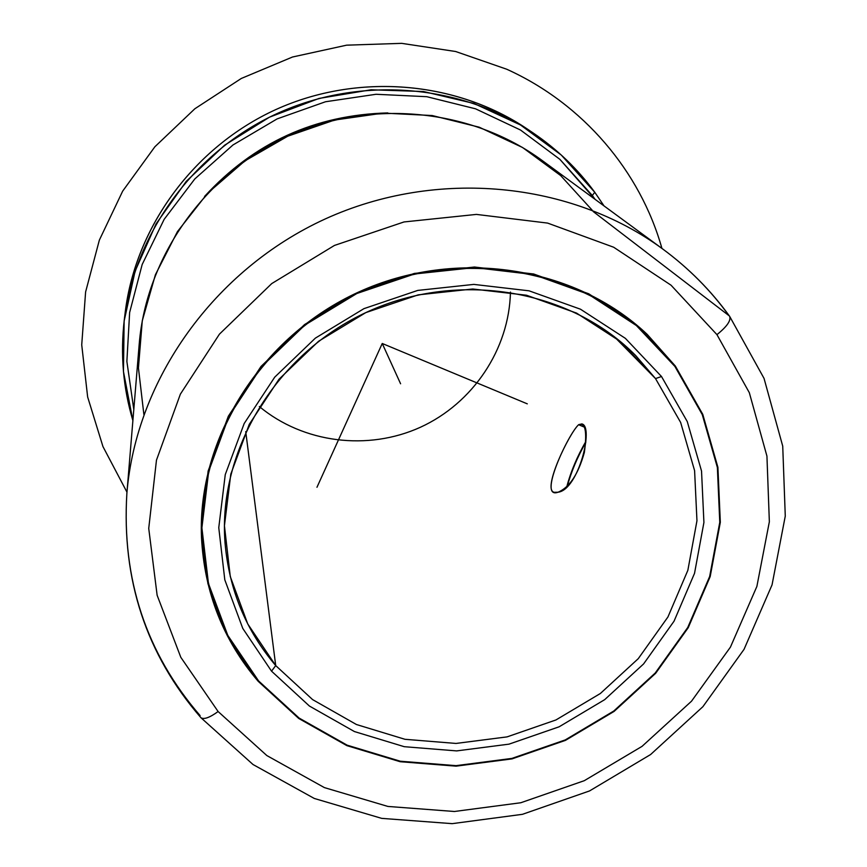 <?xml version="1.0" encoding="UTF-8"?>
<svg xmlns="http://www.w3.org/2000/svg" width="867" height="867" viewBox="0 0 867 867"><rect width="100%" height="100%" fill="white"/><g stroke="black" fill="none" stroke-linecap="round" stroke-linejoin="round"><path stroke-width="1.3" d="M567.365 486.062C571.277 471.626 577.433 457.05 585.821 442.322C577.433 457.05 571.277 471.626 567.365 486.062M675.35 366.058L702.769 414.339L717.909 467.313L720.325 522.292L710.181 576.598L688.225 627.708L655.647 673.312L614.085 711.417L565.468 740.364L511.985 758.896L456.042 766.157L400.153 761.714L346.876 745.631L298.736 718.461L258.16 681.278L258.063 680.302L258.16 681.278C223.242 640.377 204.352 592.399 201.491 537.345C197.34 438.323 261.13 336.374 358.775 291.984C456.345 247.431 575.124 266.191 647.129 334.304L675.35 366.058L636.746 325.103L588.736 293.783L533.682 273.994L474.487 267.025L414.35 273.43L356.63 292.959L304.555 324.572L261.01 366.459L228.335 416.214L208.145 471.019L201.317 527.851L207.907 583.675L227.284 635.652L258.16 681.278L298.736 718.461L346.876 745.631L400.153 761.714L456.042 766.157L511.985 758.896L565.468 740.364L614.085 711.417L655.647 673.312L688.225 627.708L710.181 576.598L720.325 522.292L717.909 467.313L702.769 414.339L675.35 366.058M530.246 131.047C458.686 81.14 358.613 71.961 275.695 109.632C192.842 147.488 134.114 229.018 124.805 315.772M604.039 205.923L594.773 192.279C577.877 169.184 557.373 149.438 533.27 133.052C460.778 84.066 360.585 75.624 277.407 113.414C194.316 151.378 134.949 232.519 124.339 319.359C120.253 354.072 123.103 387.809 132.889 420.593L123.461 371.553L124.133 321.083L135.089 271.187L156.038 223.924L186.275 181.322L224.607 145.212L269.485 117.175L319.002 98.437L371.054 89.778L423.432 91.512L473.924 103.444L520.482 124.956L561.274 155.03L594.773 192.279L604.039 205.923M124.339 319.359L125.216 312.207C135.653 226.742 194.013 146.957 275.695 109.632C357.453 72.503 455.944 80.815 527.288 129.01L533.27 133.052M595.065 199.334L592.313 195.476L594.773 192.279L592.313 195.476L559.876 159.333L520.482 130.007L475.539 108.809L426.77 96.692L376.072 94.275L325.504 101.753L277.137 118.887L232.974 144.973L194.804 178.938L164.156 219.34L142.177 264.478L129.638 312.499L126.875 361.474L133.8 409.495L126.875 361.474L129.638 312.499L142.177 264.478L164.156 219.34L194.804 178.938L232.974 144.973L277.137 118.887L325.504 101.753L376.072 94.275L426.77 96.692L475.539 108.809L520.482 130.007L559.876 159.333L595.065 199.334M387.831 112.927C314.949 114.845 253.868 142.676 204.59 196.408C253.868 142.676 314.949 114.845 387.831 112.927M592.172 210.161L560.667 175.567L522.573 147.509L479.213 127.2L432.2 115.539L383.344 113.089L334.554 120.047L287.79 136.195L244.928 160.883L207.657 193.135L177.442 231.608L155.399 274.741L142.275 320.779L138.438 367.944L143.868 414.415M729.049 315.707L593.191 211.526L729.049 315.707C710.723 290.347 688.658 268.152 662.876 249.111C571.147 181.571 436.979 168.111 325.45 218.852C213.986 269.713 136.097 379.779 126.875 493.323C121.662 579.037 146.068 653.133 200.093 715.589M126.875 493.323L139.219 343.993C146.35 257.011 204.579 174.169 287.79 136.195C371.054 98.329 471.767 108.743 542.092 160.438L662.876 249.111C688.864 268.293 711.135 290.716 729.656 316.357C731.152 320.541 726.914 326.631 716.944 334.64L671.036 285.2L613.652 247.225L547.619 223.09L476.427 214.409L404 221.952L334.445 245.437L271.75 283.574L219.449 334.131L180.369 394.16L156.472 460.149L148.734 528.415L157.133 595.261L180.802 657.294L218.116 711.536C209.716 717.605 203.994 719.675 200.949 717.735L200.949 717.735C203.994 719.675 209.716 717.605 218.116 711.536L266.852 755.569L324.399 787.604L387.907 806.44L454.373 811.49L520.807 802.744L584.282 780.69L642.046 746.357L691.519 701.197L730.437 647.118L756.88 586.428L769.354 521.771L766.937 456.129L749.316 392.664L716.944 334.64C726.914 326.631 731.152 320.541 729.656 316.357L764.033 378.38L782.728 446.137L785.274 516.103L772.042 584.878L744.049 649.34L702.888 706.692L650.586 754.55L589.549 790.932L522.443 814.319L452.151 823.65L381.718 818.372L314.298 798.464L253.023 764.521L200.949 717.735C146.274 654.552 121.586 579.752 126.875 493.323C136.097 379.779 213.986 269.713 325.45 218.852C436.979 168.111 571.147 181.571 662.876 249.111M218.116 711.536L180.802 657.294L157.133 595.261L148.734 528.415L156.472 460.149L180.369 394.16L219.449 334.131L271.75 283.574L334.445 245.437L404 221.952L476.427 214.409L547.619 223.09L613.652 247.225L671.036 285.2L716.944 334.64L749.316 392.664L766.937 456.129L769.354 521.771L756.88 586.428L730.437 647.118L691.519 701.197L642.046 746.357L584.282 780.69L520.807 802.744L454.373 811.49L387.907 806.44L324.399 787.604L266.852 755.569L218.116 711.536M578.603 424.722L584.445 427.16L578.603 424.722L581.79 423.92C594.296 425.892 578.441 489.942 558.055 492.218L554.197 492.304C541.81 489.931 569.24 433.164 578.603 424.722C567.863 434.595 537.529 499.739 558.055 492.218C569.5 487.449 578.267 474.195 584.358 452.455C587.241 431.311 585.323 422.066 578.603 424.722M585.875 441.401C577.129 456.584 570.779 471.637 566.845 486.571C570.779 471.637 577.129 456.584 585.875 441.401M655.517 378.586L680.638 422.435L694.597 470.651L696.96 520.753L687.856 570.302L667.937 616.979L638.275 658.66L600.354 693.502L555.953 719.957L507.108 736.874L456.02 743.442L404.997 739.302L356.413 724.509L312.597 699.604L275.717 665.585L245.729 431.625L275.717 665.585L271.534 671.166L309.411 706.041L354.408 731.553L404.26 746.693L456.606 750.909L509.016 744.146L559.128 726.795L604.678 699.658L643.596 663.927L674.049 621.184L694.532 573.315L703.917 522.476L701.533 471.052L687.26 421.557L661.51 376.516L625.367 338.347L580.478 309.205L529.076 290.824L473.837 284.398L417.764 290.412L363.956 308.641L315.393 338.108L274.741 377.134L244.191 423.508L225.257 474.617L218.766 527.667L224.802 579.817L242.782 628.445L271.534 671.166L242.782 628.445L224.802 579.817L218.766 527.667L225.257 474.617L244.191 423.508L274.741 377.134L315.393 338.108L363.956 308.641L417.764 290.412L473.837 284.398L529.076 290.824L580.478 309.205L625.367 338.347L661.51 376.516L655.517 378.586L620.284 341.446L576.555 313.095L526.507 295.235L472.753 288.993L418.187 294.867L365.82 312.608L318.568 341.273L279.001 379.237L249.252 424.364L230.795 474.108L224.434 525.76L230.275 576.555L247.745 623.937L275.717 665.585L312.597 699.604L356.413 724.509L404.997 739.302L456.02 743.442L507.108 736.874L555.953 719.957L600.354 693.502L638.275 658.66L667.937 616.979L687.856 570.302L696.96 520.753L694.597 470.651L680.638 422.435L655.517 378.586L661.51 376.516L687.26 421.557L701.533 471.052L703.917 522.476L694.532 573.315L674.049 621.184L643.596 663.927L604.678 699.658L559.128 726.795L509.016 744.146L456.606 750.909L404.26 746.693L354.408 731.553L309.411 706.041L271.534 671.166L275.717 665.585C245.946 630.526 229.051 589.593 225.03 542.807C217.79 450.287 276.291 353.259 367.76 311.708C459.131 269.951 570.735 289.47 635.793 355.654L655.517 378.586L614.009 336.418L655.517 378.586M259.309 406.504C303.363 443.178 367.933 451.111 420.408 427.258C472.84 403.318 509.222 349.39 510.457 292.081C509.222 349.39 472.84 403.318 420.408 427.258C367.933 451.111 303.363 443.178 259.309 406.504M674.884 366.416L646.901 334.89C575.059 266.808 456.443 248.016 359.014 292.504C261.509 336.829 197.849 438.68 202.076 537.551C204.98 592.399 223.816 640.193 258.604 680.942L227.804 635.413L208.47 583.545L201.892 527.84L208.719 471.139L228.866 416.453L261.476 366.817L304.924 325.027L356.879 293.49L414.469 273.994L474.466 267.6L533.53 274.557L588.455 294.292L636.367 325.548L674.884 366.416L702.259 414.578L717.367 467.443L719.773 522.302L709.661 576.49L687.748 627.491L655.246 672.998L613.771 711.027L565.251 739.919L511.888 758.408L456.064 765.648L400.283 761.215L347.125 745.165L299.093 718.049L258.604 680.942L299.093 718.049L347.125 745.165L400.283 761.215L456.064 765.648L511.888 758.408L565.251 739.919L613.771 711.027L655.246 672.998L687.748 627.491L709.661 576.49L719.773 522.302L717.367 467.443L702.259 414.578L674.884 366.416M527.299 403.849L382.239 343.484L316.964 487.276M382.239 343.484L400.597 383.778M126.972 492.174L102.956 446.581L87.643 396.956L81.726 344.849L85.605 291.962L99.358 240.105L122.68 191.119L154.868 146.783L194.869 108.754L241.308 78.453L292.515 57.005L346.616 45.171L401.659 43.35L455.663 51.511L506.729 69.23C583.209 103.78 640.29 171.438 661.933 248.428M646.901 334.89L634.752 323.456M202.076 537.551L201.426 520.894"/></g></svg>
